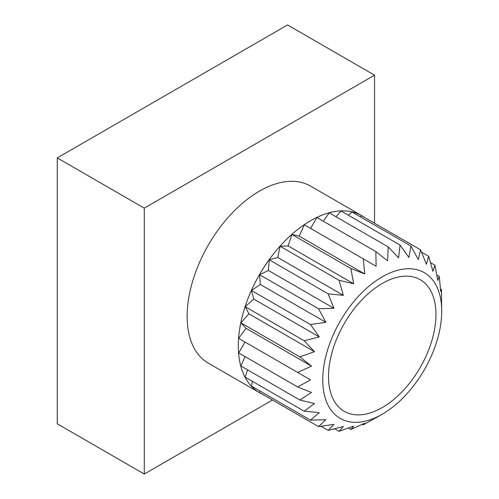 <?xml version="1.0" encoding="UTF-8"?>
<svg xmlns="http://www.w3.org/2000/svg" width="499" height="499" viewBox="0 0 499 499"><rect width="100%" height="100%" fill="white"/><g stroke="black" fill="none" stroke-linecap="round" stroke-linejoin="round"><path stroke-width="0.75" d="M382.234 276.826A84.131 48.578 120 0 0 322.747 379.87A84.131 48.578 120 0 0 382.234 414.22L363.266 424.855L364.732 423.177L350.878 429.483L353.685 426.134L339.058 431.342L343.318 426.539L328.161 430.369L333.956 424.375L318.524 426.595L325.866 419.703L310.44 420.133L319.31 412.673L304.153 411.188L314.476 403.498L299.849 400.017L311.513 392.451L297.666 386.974L310.515 379.87L297.666 372.447L311.513 366.141L299.849 356.885L314.476 351.676L304.153 340.748L319.31 336.919L310.44 324.537L325.866 322.317L318.524 308.744L333.956 308.307L328.161 293.842L343.318 295.327L339.058 280.288L353.685 283.763L350.878 268.493L364.732 273.97L363.266 258.819L376.121 266.241L375.847 251.558L387.517 260.815L388.234 246.924L398.564 257.852L400.061 245.071L408.924 257.453L410.951 246.044L418.293 259.617L420.588 249.818L426.377 264.283L428.678 256.274L432.939 271.313L434.966 265.225L437.773 280.494L439.27 276.39L440.729 291.541L441.453 289.432L441.727 311.176A84.131 48.578 120 0 0 382.234 276.826M382.234 407.571A75.991 43.875 120 0 0 431.878 340.605A75.991 43.875 120 0 0 420.233 279.714A75.991 43.875 120 0 0 382.234 283.476A75.991 43.875 120 0 0 332.59 350.441A75.991 43.875 120 0 0 344.241 411.332A75.991 43.875 120 0 0 382.234 407.571M364.513 217.439A102.226 59.019 120 0 0 361.706 215.63A102.226 59.019 120 0 0 310.59 220.689A102.226 59.019 120 0 0 243.805 310.777A102.226 59.019 120 0 0 259.48 392.688A102.226 59.019 120 0 0 262.455 394.222M361.706 215.63L310.528 186.083A102.226 59.019 120 0 0 259.418 191.148A102.226 59.019 120 0 0 192.633 281.23A102.226 59.019 120 0 0 208.301 363.147L259.48 392.688M374.562 223.24L374.562 75.181L144.273 208.133L144.273 474.05L272.498 400.017M144.273 208.133L57.273 157.909L57.273 423.819L144.273 474.05M374.562 75.181L287.561 24.95L57.273 157.909M376.121 417.75L382.234 414.22A84.131 48.578 120 0 0 441.727 311.176M362.33 424.312L363.266 424.855M318.524 426.595L259.561 392.551L259.686 390.829M310.44 420.133L251.471 386.089L252.444 381.336M304.153 411.188L245.184 377.138L247.573 369.84M299.849 400.017L240.88 365.973L245.084 356.617M297.666 386.974L238.697 352.93L244.984 342.033L238.697 338.403L245.982 328.305L240.88 322.841L248.945 313.84L245.184 306.704L253.773 299.082L251.471 290.493L260.335 284.48L259.561 274.693L268.418 270.477L269.198 259.798L277.787 257.49L280.089 246.244L288.154 245.926L291.909 234.449L299.2 236.133L304.303 224.775L376.121 266.241M310.59 228.405L316.877 217.514L375.847 251.558M323.265 221.2L329.271 212.88L388.234 246.924M335.964 216.747L341.091 211.027L400.061 245.071M348.352 215.219L351.982 212L410.951 246.044M360.197 216.741L361.619 215.774L420.588 249.818M440.511 288.89L441.453 289.432M436.812 274.968L439.27 276.39M430.543 262.667L434.966 265.225M421.555 252.163L428.678 256.274M299.2 236.133L364.732 273.97M291.909 234.449L350.878 268.493M288.154 245.926L353.685 283.763M280.089 246.244L339.058 280.288M277.787 257.49L343.318 295.327M269.198 259.798L328.161 293.842M268.418 270.477L333.956 308.307M259.561 274.693L318.524 308.744M260.335 284.48L325.866 322.317M251.471 290.493L310.44 324.537M253.773 299.082L319.31 336.919M245.184 306.704L304.153 340.748M248.945 313.84L314.476 351.676M240.88 322.841L299.849 356.885M245.982 328.305L311.513 366.141M238.697 338.403L297.666 372.447M244.984 342.033L310.515 379.87M321.044 426.258L328.161 430.369M334.636 428.784L339.058 431.342M348.421 428.067L350.878 429.483"/></g></svg>
